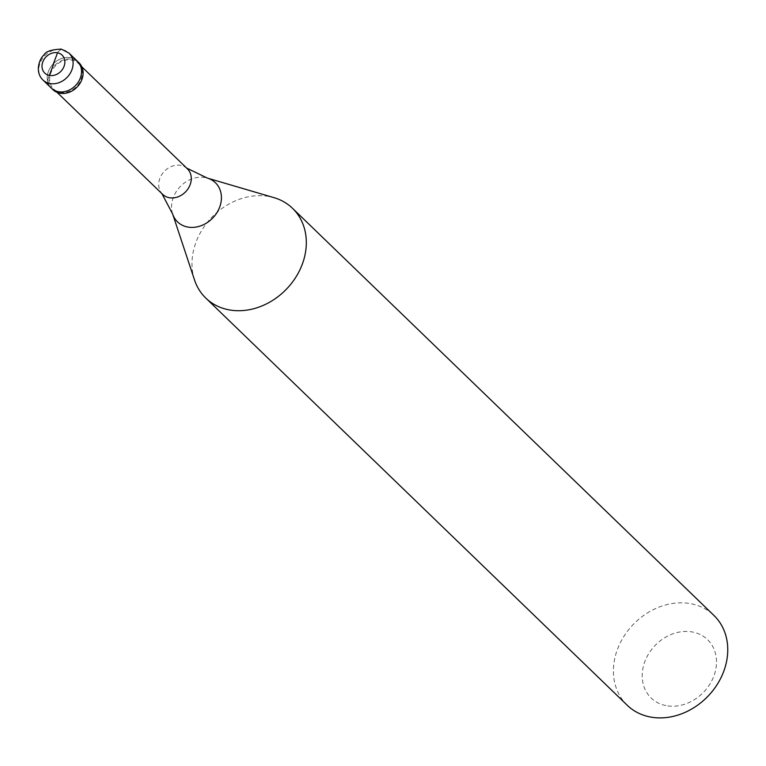 <?xml version="1.0" encoding="UTF-8"?>
<svg xmlns="http://www.w3.org/2000/svg" width="766" height="766" viewBox="0 0 766 766"><rect width="100%" height="100%" fill="white"/><g stroke="black" fill="none" stroke-linecap="round" stroke-linejoin="round"><path stroke-width="0.57" stroke-dasharray="3.83 2.87" d="M51.389 88.167A18.729 15.54 134 0 1 50.403 67.475A18.729 15.54 134 0 1 70.635 57.737A18.729 15.54 -46 0 1 77.404 61.232A18.729 15.54 -46 0 0 70.635 57.737A18.729 15.54 134 0 0 50.403 67.475A18.729 15.54 134 0 0 51.389 88.167M52.95 89.679A18.729 15.54 134 0 1 51.973 68.988A18.729 15.54 134 0 1 72.205 59.25A18.729 15.54 -46 0 1 78.975 62.745M78.323 63.415A17.79 14.765 -46 0 1 79.252 83.073A17.79 14.765 -46 0 1 60.035 92.322A17.79 14.765 134 0 1 53.601 89A17.79 14.765 134 0 1 52.672 69.352A17.79 14.765 134 0 1 71.889 60.102A17.79 14.765 -46 0 1 78.323 63.415L81.809 66.786M162.631 194.344A17.79 14.765 134 0 1 161.358 192.898A17.79 14.765 134 0 1 162.344 173.738A17.79 14.765 134 0 1 180.92 165.437A17.79 14.765 -46 0 1 185.87 167.534L186.636 168.06M194.526 280.002A62.419 51.81 134 0 1 210.219 218.99A62.419 51.81 134 0 1 269.948 196.661A62.419 51.81 -46 0 1 274.065 197.676M627.22 705.247A62.419 51.81 134 0 1 623.945 636.287A62.419 51.81 134 0 1 691.392 603.828A62.419 51.81 -46 0 1 713.96 615.471M665.826 705.572A40.569 33.675 134 0 1 644.733 661.862A40.569 33.675 134 0 1 692.866 632.074A40.569 33.675 -46 0 1 713.969 675.784A40.569 33.675 -46 0 1 665.826 705.572M187.354 168.759A17.79 14.765 -46 0 0 185.87 167.534M49.34 75.432L48.928 76.571M48.871 76.744L46.678 82.996L46.812 83.743L48.095 83.666M57.555 52.797L57.919 51.992M58.034 51.801L60.801 49.646L64.727 50.25L73.096 57.067L79.827 64.88M42.934 79.999A18.729 15.54 134 0 1 41.958 59.317A18.729 15.54 134 0 1 62.19 49.579A18.729 15.54 -46 0 1 68.959 53.065M172.647 214.011A27.231 22.607 134 0 1 179.493 187.383A27.231 22.607 134 0 1 205.556 177.645A27.231 22.607 -46 0 1 207.356 178.085M53.601 89L57.096 92.38M161.358 192.898L161.913 193.654"/><path stroke-width="1.15" d="M58.159 91.661A18.729 15.54 134 0 1 51.389 88.167L52.95 89.679A18.729 15.54 134 0 0 59.719 93.174A18.729 15.54 -46 0 0 79.951 83.427A18.729 15.54 -46 0 0 78.975 62.745L77.404 61.232A18.729 15.54 -46 0 1 78.391 81.924A18.729 15.54 -46 0 1 58.159 91.661A18.729 15.54 134 0 1 51.389 88.167L42.934 79.999A18.729 15.54 134 0 0 49.704 83.494A18.729 15.54 -46 0 0 69.945 73.756A18.729 15.54 -46 0 0 68.959 53.065L77.404 61.232A18.729 15.54 -46 0 1 78.391 81.924A18.729 15.54 -46 0 1 58.159 91.661M81.809 66.786L187.354 168.759A17.79 14.765 -46 0 1 188.292 188.407A17.79 14.765 -46 0 1 169.066 197.666A17.79 14.765 134 0 1 162.631 194.344L57.096 92.38M292.516 208.304A62.419 51.81 -46 0 1 295.791 277.263A62.419 51.81 -46 0 1 228.354 309.723A62.419 51.81 134 0 1 205.786 298.079A62.419 51.81 134 0 1 194.526 280.002L172.647 214.011A27.231 22.607 134 0 0 187.411 226.975A27.231 22.607 -46 0 0 219.344 207.95A27.231 22.607 -46 0 0 207.356 178.085L274.065 197.676A62.419 51.81 -46 0 1 292.516 208.304L713.96 615.471A62.419 51.81 -46 0 1 717.235 684.421A62.419 51.81 -46 0 1 649.788 716.89A62.419 51.81 134 0 1 627.22 705.247L205.786 298.079M53.601 64.153L49.34 75.432M53.285 64.085L57.555 52.797M49.283 75.422A12.486 10.36 134 0 1 42.791 61.979A12.486 10.36 134 0 1 57.603 52.806A12.486 10.36 -46 0 1 64.095 66.259A12.486 10.36 -46 0 1 49.283 75.422M68.959 53.065L61.337 49.11C51.236 49.56 45.405 51.59 43.834 55.19C40.55 57.23 33.848 71.142 42.934 79.999M161.913 193.654L172.647 214.011M186.636 168.06L207.356 178.085"/></g></svg>

